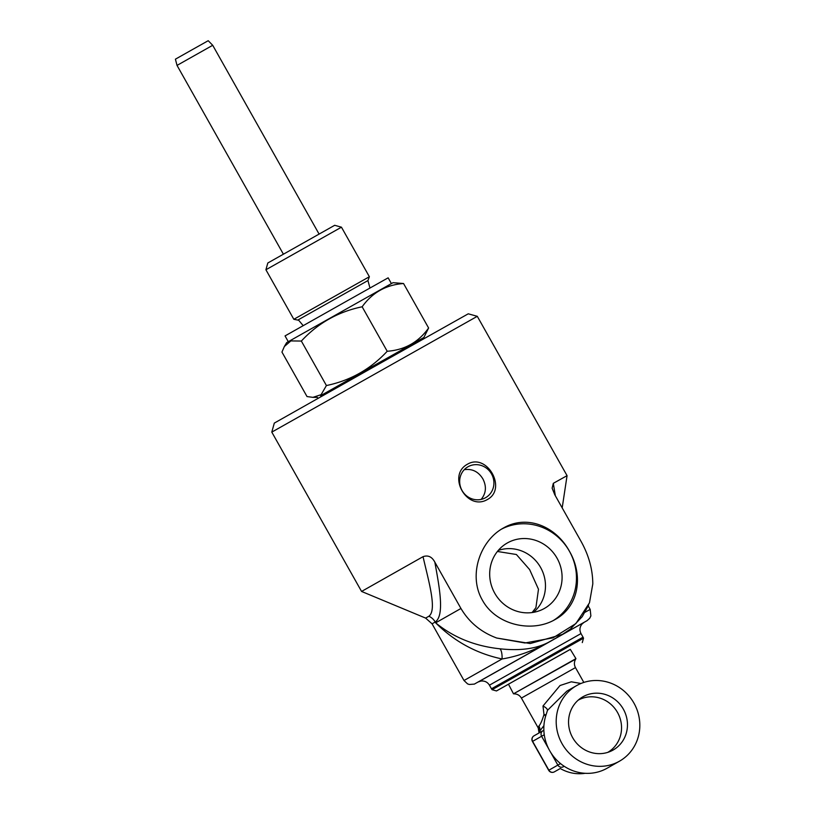<?xml version="1.0" encoding="UTF-8"?>
<svg xmlns="http://www.w3.org/2000/svg" width="814" height="814" viewBox="0 0 814 814"><rect width="100%" height="100%" fill="white"/><g stroke="black" fill="none" stroke-linecap="round" stroke-linejoin="round"><path stroke-width="1.22" d="M553.317 483.323L552.136 488.186L554.721 494.637L580.83 540.974C588.736 555.026 592.724 569.352 592.796 583.964L589.478 602.798L575.895 623.575L553.001 637.85L524.949 642.989L496.744 638.034C481.084 632.203 469.159 622.344 460.948 608.475L434.829 562.128C431.959 556.735 428.022 554.924 423.036 556.674L361.569 591.442L271.795 432.112L477.289 316.32L567.063 475.661L553.317 483.323L555.331 495.706M467.511 464.184C487.037 452.645 507.417 488.807 487.413 499.511C466.992 511.558 446.621 475.396 467.511 464.184M555.067 619.556C531.857 633.129 495.919 625.121 482.407 600.172C468.07 575.691 479.822 540.791 503.469 527.991C526.912 514.275 555.85 526.271 569.413 551.19C583.699 575.702 578.947 606.623 555.067 619.556L555.209 619.474M497.415 551.465L516.391 554.507L529.619 569.576L538.481 589.244L535.917 607.651L532.102 612.555M212.708 45.289L208.211 40.7L191.809 49.919L175.417 59.178L177.025 65.405L212.708 45.289L319.078 234.056M513.502 693.823L508.465 684.187L564.417 652.635L570.309 649.348L575.936 658.648L513.502 693.823L575.681 659.116C574.063 661.904 573.992 664.733 575.467 667.592L583.831 682.427M585.144 773.3A39.306 37.342 -119.6 0 1 560.266 768.508L559.35 769.037M578.144 700.193A30.006 28.5 -119.6 0 1 617.46 712.372A30.006 28.5 -119.6 0 1 607.773 752.37M539.947 732.447A39.306 37.342 -119.6 0 1 540.018 730.738L543.925 725.61M613.034 750.091A30.617 29.08 -119.6 0 1 610.653 751.281A30.617 29.08 -119.6 0 1 572.72 737.779A30.617 29.08 -119.6 0 1 580.555 698.28A30.617 29.08 -119.6 0 1 622.578 707.854A30.617 29.08 -119.6 0 1 613.034 750.091M619.332 761.273A43.447 41.28 -119.6 0 1 562.077 743.731A43.447 41.28 -119.6 0 1 576.556 685.632A43.447 41.28 -119.6 0 1 600.081 680.677A43.447 41.28 -119.6 0 1 638.583 714.865A43.447 41.28 -119.6 0 1 619.464 761.202A43.447 41.28 -119.6 0 1 619.332 761.273M580.952 683.485L571.275 681.817L560.032 685.52L542.999 706.013L543.976 714.539C542.175 720.522 540.486 724.348 538.919 726.007L538.217 727.919L521.398 698.066L575.467 667.592M545.634 716.147A8.272 4.589 26.7 0 0 543.976 714.539A8.272 2.635 -4.6 0 1 546.001 714.997M542.999 706.013C545.929 707.488 547.415 708.933 547.476 710.357L566.798 691.188M619.464 761.202L607.102 768.223A43.447 41.28 -119.6 0 1 559.249 762.504A43.447 41.28 -119.6 0 1 546.143 714.57L547.476 710.357M570.319 649.379L496.479 690.944L492.073 689.712L583.516 638.186L583.038 637.189L491.463 688.786L489.438 685.174L581.003 633.577C579.334 630.219 579.649 627.065 581.949 624.114L583.923 622.445M496.479 690.944L508.485 684.228M485.52 497.73A17.796 16.901 -119.6 0 1 462.077 490.547A17.796 16.901 -119.6 0 1 467.999 466.758A17.796 16.901 -119.6 0 1 491.493 473.88A17.796 16.901 -119.6 0 1 485.571 497.7A17.796 16.901 -119.6 0 1 485.52 497.73M481.125 499.42C486.151 493.284 486.731 486.426 482.865 478.856C478.347 471.571 472.151 468.518 464.255 469.698M498.28 550.427A36.152 34.351 -119.6 0 1 537.942 563.38A36.152 34.351 -119.6 0 1 539.519 605.606A36.152 34.351 -119.6 0 1 533.445 612.352M507.427 542.918A37.627 35.745 -119.6 0 1 557.712 559.422A37.627 35.745 -119.6 0 1 541.931 609.706A37.627 35.745 -119.6 0 1 494.81 593.335A37.627 35.745 -119.6 0 1 504.894 544.485A37.627 35.745 -119.6 0 1 507.427 542.918M501.648 529.069A52.554 49.919 -119.6 0 1 569.301 551.037A52.554 49.919 -119.6 0 1 553.51 620.4M477.289 316.32L468.264 313.807L371.225 368.345L274.308 423.097L271.795 432.112M499.918 648.799C474.938 646.133 453.52 637.474 435.663 622.832C454.385 641.513 476.526 653.561 502.085 658.964C517.409 656.471 532.905 650.905 548.575 642.277C536.233 648.809 520.014 650.976 499.918 648.799A13.238 4.375 -83.6 0 1 502.085 658.964L464 680.504L467.531 683.862L469.24 684.482L474.348 684.106L549.786 641.595M548.86 642.114L586.996 620.706M496.744 638.034L530.209 643.538L562.423 634.411L548.829 642.134M423.036 556.674C428.724 581.593 437.25 610.144 428.886 616.239L425.62 618.101L361.569 591.442M288.278 341.677L285.042 335.917L344.729 302.218L388.146 277.828L391.392 283.577M284.361 346.51L286.67 342.602L393.02 282.682L403.551 283.526C386.101 284.808 372.303 292.562 362.149 306.786C338.237 311.731 317.969 323.158 301.353 341.056L290.873 340.913L284.361 346.51L281.949 352.075L307.02 396.56L312.912 397.354L321.123 394.658L326.414 385.541C350.325 380.586 370.594 369.159 387.21 351.261C404.66 349.989 418.457 342.236 428.612 328.001L423.891 337.474L420.838 339.224M334.696 225.295L267.806 262.993L265.913 269.76L341.453 227.187L334.696 225.295M303.184 325.641L298.718 320.278L293.834 319.302L369.373 276.729L341.453 227.187M403.551 283.526L428.612 328.001M320.624 395.696L423.891 337.474M321.123 396.591L320.614 395.675L370.685 367.389L420.828 339.204L421.347 340.12M362.149 306.786L387.21 351.261M301.353 341.056L326.414 385.541M543.894 730.921A4.141 1.292 -119.4 0 0 542.999 730.718L534.004 735.825A4.141 3.928 -119.6 0 0 533.994 735.836A4.141 4.141 0 0 0 532.437 741.462L532.61 741.361A4.141 3.928 -119.6 0 1 533.994 735.836L542.999 730.718A4.141 3.928 60.4 0 0 542.989 730.728A4.141 3.928 60.4 0 0 541.605 736.253L544.261 734.747M550.813 752.594L557.855 765.099A4.141 3.928 60.4 0 0 563.308 766.768A4.141 1.292 -119.4 0 0 563.603 765.882M560.52 763.593L548.687 770.298A4.141 4.141 0 0 0 554.324 771.876L554.324 771.876A4.141 3.928 -119.6 0 1 548.87 770.197L532.61 741.361L541.605 736.253L548.636 748.727M540.018 730.738A8.272 7.865 60.4 0 0 538.919 726.007M460.948 608.475L435.663 622.832L435.215 622.028C444.871 615.384 439.326 586.782 434.829 562.128M464 680.504L432.071 623.829L435.215 622.028A13.238 12.576 60.4 0 0 428.886 616.239M583.892 622.466L478.429 681.888M587.026 620.685L589.692 618.304L590.872 615.933L590.181 609.411L585.062 612.26M297.843 320.055L367.938 280.555L369.373 276.729M177.025 65.405L283.384 254.172M554.324 771.876L560.286 768.518M548.687 770.298L532.437 741.462M539.601 727.533L539.041 732.966L538.227 727.93M514.031 693.854C517.256 693.904 519.708 695.309 521.398 698.066M576.556 685.632L567.002 691.066M582.285 642.592L583.516 638.186M562.189 507.885L567.063 475.661M432.071 623.829L425.62 618.101M562.301 634.482L570.309 629.151L582.254 616.636L588.603 605.046M489.438 685.174C487.433 682.01 484.564 680.646 480.85 681.084L478.398 681.908M583.038 637.189L581.003 633.577M491.463 688.786L492.073 689.712M590.181 609.411L588.227 605.942M293.834 319.302L265.913 269.76M369.953 288.014L367.938 280.555M317.541 397.405L312.912 397.354"/></g></svg>

